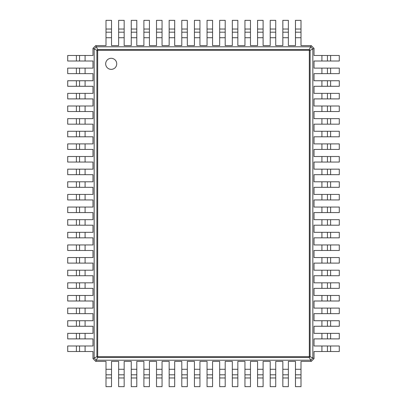 <?xml version="1.0" encoding="UTF-8"?>
<svg xmlns="http://www.w3.org/2000/svg" width="407" height="407" viewBox="0 0 407 407"><rect width="100%" height="100%" fill="white"/><g stroke="black" fill="none" stroke-linecap="round" stroke-linejoin="round"><path stroke-width="0.61" d="M106.003 29.034L111.528 29.034L111.528 20.35L106.003 20.35L106.003 45.615L95.742 45.615L96.332 46.795L310.668 46.795L309.254 49.623M111.528 29.034L111.528 45.615L118.635 45.615L118.635 37.719L124.16 37.719L124.16 45.615L131.268 45.615L131.268 37.719L136.793 37.719L136.793 45.615L143.895 45.615L143.895 37.719L149.425 37.719L149.425 45.615L156.527 45.615L156.527 37.719L162.052 37.719L162.052 45.615L169.159 45.615L169.159 37.719L174.684 37.719L174.684 45.615L181.792 45.615L181.792 37.719L187.317 37.719L187.317 45.615L194.424 45.615L194.424 37.719L199.949 37.719L199.949 45.615L207.051 45.615L207.051 37.719L212.576 37.719L212.576 45.615L219.683 45.615L219.683 37.719L225.208 37.719L225.208 45.615L232.316 45.615L232.316 37.719L237.841 37.719L237.841 45.615L244.948 45.615L244.948 37.719L250.473 37.719L250.473 45.615L257.575 45.615L257.575 37.719L263.105 37.719L263.105 45.615L270.207 45.615L270.207 37.719L275.732 37.719L275.732 45.615L282.84 45.615L282.84 37.719L288.365 37.719L288.365 45.615L295.472 45.615L295.472 37.719L300.997 37.719L300.997 45.615L311.258 45.615L314.021 48.377L314.021 55.479L321.917 55.479L321.917 61.004L314.021 61.004L314.021 68.111L321.917 68.111L321.917 73.636L314.021 73.636L314.021 80.744L321.917 80.744L321.917 86.269L314.021 86.269L314.021 93.371L321.917 93.371L321.917 98.901L314.021 98.901L314.021 106.003L321.917 106.003L321.917 111.528L314.021 111.528L314.021 118.635L321.917 118.635L321.917 124.16L314.021 124.16L314.021 131.268L321.917 131.268L321.917 136.793L314.021 136.793L314.021 143.895L321.917 143.895L321.917 149.425L314.021 149.425L314.021 156.527L321.917 156.527L321.917 162.052L314.021 162.052L314.021 169.159L321.917 169.159L321.917 174.684L314.021 174.684L314.021 181.792L321.917 181.792L321.917 187.317L314.021 187.317L314.021 194.424L321.917 194.424L321.917 199.949L314.021 199.949L314.021 207.051L321.917 207.051L321.917 212.576L314.021 212.576L314.021 219.683L321.917 219.683L321.917 225.208L314.021 225.208L314.021 232.316L321.917 232.316L321.917 237.841L314.021 237.841L314.021 244.948L321.917 244.948L321.917 250.473L314.021 250.473L314.021 257.575L321.917 257.575L321.917 263.105L314.021 263.105L314.021 270.207L321.917 270.207L321.917 275.732L314.021 275.732L314.021 282.84L321.917 282.84L321.917 288.365L314.021 288.365L314.021 295.472L321.917 295.472L321.917 300.997L314.021 300.997L314.021 308.099L321.917 308.099L321.917 313.629L314.021 313.629L314.021 320.731L321.917 320.731L321.917 326.256L314.021 326.256L314.021 333.364L321.917 333.364L321.917 338.889L314.021 338.889L314.021 345.996L321.917 345.996L321.917 351.521L314.021 351.521L314.021 358.623L311.258 361.385L300.997 361.385L300.997 369.281L295.472 369.281L295.472 361.385L288.365 361.385L288.365 369.281L282.84 369.281L282.84 361.385L275.732 361.385L275.732 369.281L270.207 369.281L270.207 361.385L263.105 361.385L263.105 369.281L257.575 369.281L257.575 361.385L250.473 361.385L250.473 369.281L244.948 369.281L244.948 361.385L237.841 361.385L237.841 369.281L232.316 369.281L232.316 361.385L225.208 361.385L225.208 369.281L219.683 369.281L219.683 361.385L212.576 361.385L212.576 369.281L207.051 369.281L207.051 361.385L199.949 361.385L199.949 369.281L194.424 369.281L194.424 361.385L187.317 361.385L187.317 369.281L181.792 369.281L181.792 361.385L174.684 361.385L174.684 369.281L169.159 369.281L169.159 361.385L162.052 361.385L162.052 369.281L156.527 369.281L156.527 361.385L149.425 361.385L149.425 369.281L143.895 369.281L143.895 361.385L136.793 361.385L136.793 369.281L131.268 369.281L131.268 361.385L124.16 361.385L124.16 369.281L118.635 369.281L118.635 361.385L111.528 361.385L111.528 369.281L106.003 369.281L106.003 361.385L95.742 361.385L92.979 358.623L92.979 351.521L85.083 351.521L85.083 345.996L92.979 345.996L92.979 338.889L85.083 338.889L85.083 333.364L92.979 333.364L92.979 326.256L85.083 326.256L85.083 320.731L92.979 320.731L92.979 313.629L85.083 313.629L85.083 308.099L92.979 308.099L92.979 300.997L85.083 300.997L85.083 295.472L92.979 295.472L92.979 288.365L85.083 288.365L85.083 282.84L92.979 282.84L92.979 275.732L85.083 275.732L85.083 270.207L92.979 270.207L92.979 263.105L85.083 263.105L85.083 257.575L92.979 257.575L92.979 250.473L85.083 250.473L85.083 244.948L92.979 244.948L92.979 237.841L85.083 237.841L85.083 232.316L92.979 232.316L92.979 225.208L85.083 225.208L85.083 219.683L92.979 219.683L92.979 212.576L85.083 212.576L85.083 207.051L92.979 207.051L92.979 199.949L85.083 199.949L85.083 194.424L92.979 194.424L92.979 187.317L85.083 187.317L85.083 181.792L92.979 181.792L92.979 174.684L85.083 174.684L85.083 169.159L92.979 169.159L92.979 162.052L85.083 162.052L85.083 156.527L92.979 156.527L92.979 149.425L85.083 149.425L85.083 143.895L92.979 143.895L92.979 136.793L85.083 136.793L85.083 131.268L92.979 131.268L92.979 124.16L85.083 124.16L85.083 118.635L92.979 118.635L92.979 111.528L85.083 111.528L85.083 106.003L92.979 106.003L92.979 98.901L85.083 98.901L85.083 93.371L92.979 93.371L92.979 86.269L85.083 86.269L85.083 80.744L92.979 80.744L92.979 73.636L85.083 73.636L85.083 68.111L92.979 68.111L92.979 61.004L85.083 61.004L85.083 55.479L92.979 55.479L92.979 48.377L95.742 45.615M106.003 32.194L111.528 32.194L106.003 32.194M309.3 357.468L97.7 357.468L96.897 356.664L96.897 50.336L97.7 49.532L309.3 49.532L310.103 50.336L310.103 356.664L309.3 357.468L308.974 356.69L98.026 356.69L97.68 356.344L97.68 50.656L98.026 50.31L308.974 50.31L309.32 50.656L309.32 356.344L308.974 356.69M92.979 48.377L94.165 48.967L96.332 46.795L97.746 49.623M118.635 29.034L124.16 29.034L124.16 20.35L118.635 20.35L118.635 37.719M295.472 37.719L295.472 20.35L300.997 20.35L300.997 37.719M311.258 45.615L310.668 46.795L312.835 48.967L310.007 50.382M282.84 37.719L282.84 20.35L288.365 20.35L288.365 37.719M124.16 29.034L124.16 37.719M131.268 29.034L136.793 29.034L136.793 20.35L131.268 20.35L131.268 37.719M270.207 37.719L270.207 20.35L275.732 20.35L275.732 37.719M136.793 29.034L136.793 37.719M143.895 29.034L149.425 29.034L149.425 20.35L143.895 20.35L143.895 37.719M257.575 37.719L257.575 20.35L263.105 20.35L263.105 37.719M149.425 29.034L149.425 37.719M156.527 29.034L162.052 29.034L162.052 20.35L156.527 20.35L156.527 37.719M244.948 37.719L244.948 20.35L250.473 20.35L250.473 37.719M162.052 29.034L162.052 37.719M169.159 29.034L174.684 29.034L174.684 20.35L169.159 20.35L169.159 37.719M232.316 37.719L232.316 20.35L237.841 20.35L237.841 37.719M174.684 29.034L174.684 37.719M181.792 29.034L187.317 29.034L187.317 20.35L181.792 20.35L181.792 37.719M219.683 37.719L219.683 20.35L225.208 20.35L225.208 37.719M187.317 29.034L187.317 37.719M194.424 29.034L199.949 29.034L199.949 20.35L194.424 20.35L194.424 37.719M207.051 37.719L207.051 20.35L212.576 20.35L212.576 37.719M199.949 29.034L199.949 37.719M97.7 49.532L98.026 50.31M309.3 49.532L308.974 50.31M92.979 358.623L94.165 358.033L94.165 48.967L96.993 50.382M118.635 32.194L124.16 32.194L118.635 32.194M314.021 48.377L312.835 48.967L312.835 358.033L310.007 356.618M295.472 32.194L300.997 32.194L295.472 32.194M282.84 32.194L288.365 32.194L282.84 32.194M131.268 32.194L136.793 32.194L131.268 32.194M270.207 32.194L275.732 32.194L270.207 32.194M143.895 32.194L149.425 32.194L143.895 32.194M257.575 32.194L263.105 32.194L257.575 32.194M156.527 32.194L162.052 32.194L156.527 32.194M244.948 32.194L250.473 32.194L244.948 32.194M169.159 32.194L174.684 32.194L169.159 32.194M232.316 32.194L237.841 32.194L232.316 32.194M181.792 32.194L187.317 32.194L181.792 32.194M219.683 32.194L225.208 32.194L219.683 32.194M194.424 32.194L199.949 32.194L194.424 32.194M207.051 32.194L212.576 32.194L207.051 32.194M85.083 61.004L67.715 61.004L67.715 55.479L85.083 55.479M310.103 50.336L309.32 50.656M96.897 50.336L97.68 50.656M111.203 69.363A5.525 5.525 0 0 0 115.99 61.07A5.525 5.525 0 0 0 106.415 61.07A5.525 5.525 0 0 0 111.203 69.363M95.742 361.385L96.332 360.205L94.165 358.033L96.993 356.618M330.601 55.479L330.601 61.004L339.285 61.004L339.285 55.479L321.917 55.479M321.917 345.996L339.285 345.996L339.285 351.521L321.917 351.521M314.021 358.623L312.835 358.033L310.668 360.205L96.332 360.205L97.746 357.377M330.601 61.004L321.917 61.004M330.601 68.111L330.601 73.636L339.285 73.636L339.285 68.111L321.917 68.111M321.917 333.364L339.285 333.364L339.285 338.889L321.917 338.889M330.601 73.636L321.917 73.636M330.601 80.744L330.601 86.269L339.285 86.269L339.285 80.744L321.917 80.744M321.917 320.731L339.285 320.731L339.285 326.256L321.917 326.256M330.601 86.269L321.917 86.269M330.601 93.371L330.601 98.901L339.285 98.901L339.285 93.371L321.917 93.371M321.917 308.099L339.285 308.099L339.285 313.629L321.917 313.629M330.601 98.901L321.917 98.901M330.601 106.003L330.601 111.528L339.285 111.528L339.285 106.003L321.917 106.003M321.917 295.472L339.285 295.472L339.285 300.997L321.917 300.997M330.601 111.528L321.917 111.528M330.601 118.635L330.601 124.16L339.285 124.16L339.285 118.635L321.917 118.635M321.917 282.84L339.285 282.84L339.285 288.365L321.917 288.365M330.601 124.16L321.917 124.16M330.601 131.268L330.601 136.793L339.285 136.793L339.285 131.268L321.917 131.268M321.917 270.207L339.285 270.207L339.285 275.732L321.917 275.732M330.601 136.793L321.917 136.793M330.601 143.895L330.601 149.425L339.285 149.425L339.285 143.895L321.917 143.895M321.917 257.575L339.285 257.575L339.285 263.105L321.917 263.105M330.601 149.425L321.917 149.425M330.601 156.527L330.601 162.052L339.285 162.052L339.285 156.527L321.917 156.527M321.917 244.948L339.285 244.948L339.285 250.473L321.917 250.473M330.601 162.052L321.917 162.052M330.601 169.159L330.601 174.684L339.285 174.684L339.285 169.159L321.917 169.159M321.917 232.316L339.285 232.316L339.285 237.841L321.917 237.841M330.601 174.684L321.917 174.684M330.601 181.792L330.601 187.317L339.285 187.317L339.285 181.792L321.917 181.792M321.917 219.683L339.285 219.683L339.285 225.208L321.917 225.208M330.601 187.317L321.917 187.317M330.601 194.424L330.601 199.949L339.285 199.949L339.285 194.424L321.917 194.424M321.917 207.051L339.285 207.051L339.285 212.576L321.917 212.576M330.601 199.949L321.917 199.949M311.258 361.385L309.254 357.377M300.997 377.966L295.472 377.966L295.472 386.65L300.997 386.65L300.997 369.281M111.528 369.281L111.528 386.65L106.003 386.65L106.003 369.281M295.472 377.966L295.472 369.281M288.365 377.966L282.84 377.966L282.84 386.65L288.365 386.65L288.365 369.281M124.16 369.281L124.16 386.65L118.635 386.65L118.635 369.281M282.84 377.966L282.84 369.281M275.732 377.966L270.207 377.966L270.207 386.65L275.732 386.65L275.732 369.281M136.793 369.281L136.793 386.65L131.268 386.65L131.268 369.281M270.207 377.966L270.207 369.281M263.105 377.966L257.575 377.966L257.575 386.65L263.105 386.65L263.105 369.281M149.425 369.281L149.425 386.65L143.895 386.65L143.895 369.281M257.575 377.966L257.575 369.281M250.473 377.966L244.948 377.966L244.948 386.65L250.473 386.65L250.473 369.281M162.052 369.281L162.052 386.65L156.527 386.65L156.527 369.281M244.948 377.966L244.948 369.281M237.841 377.966L232.316 377.966L232.316 386.65L237.841 386.65L237.841 369.281M174.684 369.281L174.684 386.65L169.159 386.65L169.159 369.281M232.316 377.966L232.316 369.281M225.208 377.966L219.683 377.966L219.683 386.65L225.208 386.65L225.208 369.281M187.317 369.281L187.317 386.65L181.792 386.65L181.792 369.281M219.683 377.966L219.683 369.281M212.576 377.966L207.051 377.966L207.051 386.65L212.576 386.65L212.576 369.281M199.949 369.281L199.949 386.65L194.424 386.65L194.424 369.281M207.051 377.966L207.051 369.281M76.399 351.521L76.399 345.996L67.715 345.996L67.715 351.521L85.083 351.521M76.399 345.996L85.083 345.996M76.399 338.889L76.399 333.364L67.715 333.364L67.715 338.889L85.083 338.889M85.083 73.636L67.715 73.636L67.715 68.111L85.083 68.111M76.399 333.364L85.083 333.364M76.399 326.256L76.399 320.731L67.715 320.731L67.715 326.256L85.083 326.256M85.083 86.269L67.715 86.269L67.715 80.744L85.083 80.744M76.399 320.731L85.083 320.731M76.399 313.629L76.399 308.099L67.715 308.099L67.715 313.629L85.083 313.629M85.083 98.901L67.715 98.901L67.715 93.371L85.083 93.371M76.399 308.099L85.083 308.099M76.399 300.997L76.399 295.472L67.715 295.472L67.715 300.997L85.083 300.997M85.083 111.528L67.715 111.528L67.715 106.003L85.083 106.003M76.399 295.472L85.083 295.472M76.399 288.365L76.399 282.84L67.715 282.84L67.715 288.365L85.083 288.365M85.083 124.16L67.715 124.16L67.715 118.635L85.083 118.635M76.399 282.84L85.083 282.84M76.399 275.732L76.399 270.207L67.715 270.207L67.715 275.732L85.083 275.732M85.083 136.793L67.715 136.793L67.715 131.268L85.083 131.268M76.399 270.207L85.083 270.207M76.399 263.105L76.399 257.575L67.715 257.575L67.715 263.105L85.083 263.105M85.083 149.425L67.715 149.425L67.715 143.895L85.083 143.895M76.399 257.575L85.083 257.575M76.399 250.473L76.399 244.948L67.715 244.948L67.715 250.473L85.083 250.473M85.083 162.052L67.715 162.052L67.715 156.527L85.083 156.527M76.399 244.948L85.083 244.948M76.399 237.841L76.399 232.316L67.715 232.316L67.715 237.841L85.083 237.841M85.083 174.684L67.715 174.684L67.715 169.159L85.083 169.159M76.399 232.316L85.083 232.316M76.399 225.208L76.399 219.683L67.715 219.683L67.715 225.208L85.083 225.208M85.083 187.317L67.715 187.317L67.715 181.792L85.083 181.792M76.399 219.683L85.083 219.683M76.399 212.576L76.399 207.051L67.715 207.051L67.715 212.576L85.083 212.576M85.083 199.949L67.715 199.949L67.715 194.424L85.083 194.424M76.399 207.051L85.083 207.051M79.558 61.004L79.558 55.479M310.103 356.664L309.32 356.344M96.897 356.664L97.68 356.344M97.7 357.468L98.026 356.69M327.442 55.479L327.442 61.004L327.442 55.479M327.442 345.996L327.442 351.521L327.442 345.996M327.442 68.111L327.442 73.636L327.442 68.111M327.442 333.364L327.442 338.889L327.442 333.364M327.442 80.744L327.442 86.269L327.442 80.744M327.442 320.731L327.442 326.256L327.442 320.731M327.442 93.371L327.442 98.901L327.442 93.371M327.442 308.099L327.442 313.629L327.442 308.099M327.442 106.003L327.442 111.528L327.442 106.003M327.442 295.472L327.442 300.997M327.442 118.635L327.442 124.16M327.442 282.84L327.442 288.365M327.442 131.268L327.442 136.793M327.442 270.207L327.442 275.732M327.442 143.895L327.442 149.425M327.442 257.575L327.442 263.105M327.442 156.527L327.442 162.052M327.442 244.948L327.442 250.473M327.442 169.159L327.442 174.684M327.442 232.316L327.442 237.841M327.442 181.792L327.442 187.317L327.442 181.792M327.442 219.683L327.442 225.208L327.442 219.683M327.442 194.424L327.442 199.949L327.442 194.424M327.442 207.051L327.442 212.576L327.442 207.051M300.997 374.806L295.472 374.806L300.997 374.806M111.528 374.806L106.003 374.806L111.528 374.806M288.365 374.806L282.84 374.806L288.365 374.806M124.16 374.806L118.635 374.806L124.16 374.806M275.732 374.806L270.207 374.806L275.732 374.806M136.793 374.806L131.268 374.806L136.793 374.806M263.105 374.806L257.575 374.806L263.105 374.806M149.425 374.806L143.895 374.806L149.425 374.806M250.473 374.806L244.948 374.806L250.473 374.806M162.052 374.806L156.527 374.806L162.052 374.806M237.841 374.806L232.316 374.806L237.841 374.806M174.684 374.806L169.159 374.806L174.684 374.806M225.208 374.806L219.683 374.806L225.208 374.806M187.317 374.806L181.792 374.806L187.317 374.806M212.576 374.806L207.051 374.806L212.576 374.806M199.949 374.806L194.424 374.806L199.949 374.806M79.558 351.521L79.558 345.996M79.558 338.889L79.558 333.364M79.558 73.636L79.558 68.111M79.558 326.256L79.558 320.731M79.558 86.269L79.558 80.744M79.558 313.629L79.558 308.099M79.558 98.901L79.558 93.371M79.558 300.997L79.558 295.472M79.558 111.528L79.558 106.003M79.558 288.365L79.558 282.84M79.558 124.16L79.558 118.635M79.558 275.732L79.558 270.207M79.558 136.793L79.558 131.268L79.558 136.793M79.558 263.105L79.558 257.575L79.558 263.105M79.558 149.425L79.558 143.895L79.558 149.425M79.558 250.473L79.558 244.948L79.558 250.473M79.558 162.052L79.558 156.527L79.558 162.052M79.558 237.841L79.558 232.316L79.558 237.841M79.558 174.684L79.558 169.159L79.558 174.684M79.558 225.208L79.558 219.683L79.558 225.208M79.558 187.317L79.558 181.792L79.558 187.317M79.558 212.576L79.558 207.051L79.558 212.576M79.558 199.949L79.558 194.424L79.558 199.949M106.003 37.719L111.528 37.719M295.472 29.034L300.997 29.034M282.84 29.034L288.365 29.034M270.207 29.034L275.732 29.034M257.575 29.034L263.105 29.034M244.948 29.034L250.473 29.034M232.316 29.034L237.841 29.034M219.683 29.034L225.208 29.034M207.051 29.034L212.576 29.034M76.399 61.004L76.399 55.479M330.601 345.996L330.601 351.521M330.601 333.364L330.601 338.889M330.601 320.731L330.601 326.256M330.601 308.099L330.601 313.629M330.601 295.472L330.601 300.997M330.601 282.84L330.601 288.365M330.601 270.207L330.601 275.732M330.601 257.575L330.601 263.105M330.601 244.948L330.601 250.473M330.601 232.316L330.601 237.841M330.601 219.683L330.601 225.208M330.601 207.051L330.601 212.576M111.528 377.966L106.003 377.966M124.16 377.966L118.635 377.966M136.793 377.966L131.268 377.966M149.425 377.966L143.895 377.966M162.052 377.966L156.527 377.966M174.684 377.966L169.159 377.966M187.317 377.966L181.792 377.966M199.949 377.966L194.424 377.966M76.399 73.636L76.399 68.111M76.399 86.269L76.399 80.744M76.399 98.901L76.399 93.371M76.399 111.528L76.399 106.003M76.399 124.16L76.399 118.635M76.399 136.793L76.399 131.268M76.399 149.425L76.399 143.895M76.399 162.052L76.399 156.527M76.399 174.684L76.399 169.159M76.399 187.317L76.399 181.792M76.399 199.949L76.399 194.424"/></g></svg>
